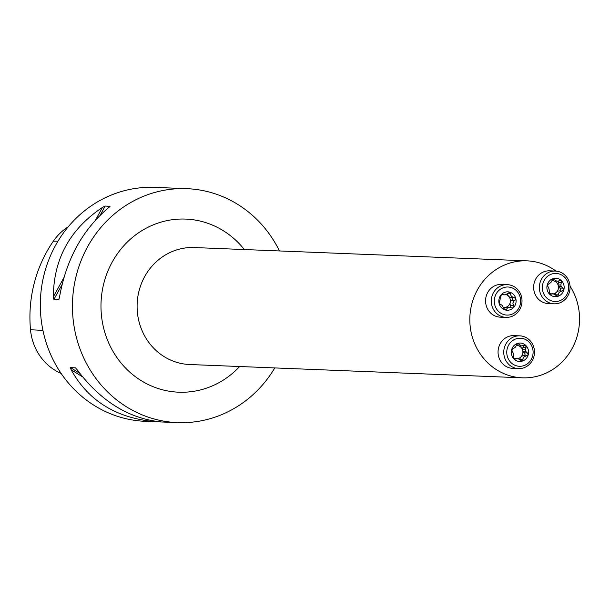 <?xml version="1.0" encoding="UTF-8"?>
<svg xmlns="http://www.w3.org/2000/svg" width="610" height="610" viewBox="0 0 610 610"><rect width="100%" height="100%" fill="white"/><g stroke="black" fill="none" stroke-linecap="round" stroke-linejoin="round"><path stroke-width="0.91" d="M274.79 367.929A117.067 109.724 -87.7 0 1 177.502 422.616A117.067 109.724 -87.7 0 1 75.96 335.652A117.067 109.724 -87.7 0 1 186.858 188.665A117.067 109.724 -87.7 0 1 279.471 250.954M177.502 422.616L145.371 421.335A117.067 109.724 -87.7 0 1 43.836 334.364A117.067 109.724 -87.7 0 1 154.726 187.384L186.858 188.665M75.701 368.043L77.295 369.98C100.78 401.189 128.634 418.49 160.842 421.891L154.665 421.647C116.045 417.987 88.198 400.686 71.118 369.736L70.508 367.586L75.457 367.845M109.655 206.79L108.618 207.674C82.586 229.596 66.216 259.395 59.521 297.062L58.659 299.624L53.894 299.434L53.344 296.811C53.634 258.892 69.997 229.093 102.442 207.423L105.195 206.043L110.013 206.378M58.926 299.38L59.2 298.648M68.221 226.806A53.017 49.692 92.3 0 0 53.329 241.179A127.94 119.918 92.3 0 0 30.5 329.743A53.017 49.692 92.3 0 0 61.122 373.442M570.03 286.136A58.537 54.862 -87.7 0 1 572.637 347.532A58.537 54.862 -87.7 0 1 522.351 377.826A58.537 54.862 -87.7 0 1 471.576 334.341A58.537 54.862 -87.7 0 1 527.025 260.851A58.537 54.862 -87.7 0 1 555.992 271.099M542.778 291.069A14.045 13.168 -87.7 0 1 559.034 273.913A14.045 13.168 -87.7 0 1 564.768 297.428A14.045 13.168 -87.7 0 1 542.778 291.069M557.471 281.172L560.575 280.47L561.642 280.928L560.819 285.068L558.081 284.954A6.634 6.214 92.3 0 0 553.903 280.935A3.866 3.622 92.3 0 0 554.696 281.058L557.471 281.172L556.03 280.791L553.354 278.556L550.921 282.438L547.216 285L548.855 288.446A6.634 6.214 -87.7 0 0 549.191 289.826L549.412 294.012A9.219 8.639 92.3 0 0 557.7 296.376A9.219 8.639 92.3 0 0 563.838 289.933A9.219 8.639 92.3 0 0 561.642 280.928A9.219 8.639 92.3 0 0 553.354 278.556A9.219 8.639 92.3 0 0 547.216 285A9.219 8.639 92.3 0 0 549.412 294.012L550.952 294.249L549.61 294.195M539.842 291.633A16.386 15.364 -87.7 0 1 555.367 271.061A16.386 15.364 -87.7 0 1 570.06 288.05A16.386 15.364 -87.7 0 1 554.055 303.81A16.386 15.364 -87.7 0 1 539.842 291.633M554.055 303.81L548.352 303.582A16.386 15.364 -87.7 0 1 534.131 291.412A16.386 15.364 -87.7 0 1 549.656 270.832L555.367 271.061M549.153 293.654A3.866 3.622 92.3 0 1 549.831 293.616L554.025 294.104L557.7 296.376L559.111 292.457L563.838 289.933L562.954 288.164L559.904 288.042A1.548 1.449 92.3 0 1 559.172 290.94A3.866 3.622 92.3 0 0 556.61 292.053A6.634 6.214 92.3 0 0 558.417 286.342L561.154 286.448L562.954 288.164M560.819 285.068A6.634 6.214 -87.7 0 1 561.154 286.448M561.65 282.811L558.592 282.682A3.866 3.622 92.3 0 0 558.081 284.954A6.634 6.214 -87.7 0 1 558.28 285.64A6.634 6.214 -87.7 0 1 558.417 286.342A3.866 3.622 92.3 0 0 559.904 288.042M553.377 293.852A6.634 6.214 92.3 0 0 556.61 292.053A3.866 3.622 92.3 0 0 555.519 294.767A1.548 1.449 92.3 0 1 555.466 295.164M548.916 292.937A6.634 6.214 92.3 0 0 550.281 293.631M552.141 279.776A3.866 3.622 92.3 0 0 553.903 280.935A6.634 6.214 92.3 0 0 551.882 280.722M552.599 293.723L550.334 294.455M557.243 296.429L557.7 296.376M553.788 278.511L553.354 278.556M558.592 282.682A1.548 1.449 92.3 0 0 558.585 281.065M510.768 314.623A14.045 13.168 -87.7 0 1 494.763 297.375A14.045 13.168 -87.7 0 1 516.845 291.138A14.045 13.168 -87.7 0 1 510.768 314.623M509.594 307.211L512.354 307.989L513.559 307.539A9.219 8.639 92.3 0 0 515.824 298.687A9.219 8.639 92.3 0 0 509.815 292.167A9.219 8.639 92.3 0 0 501.359 294.561A9.219 8.639 92.3 0 0 499.094 303.414A9.219 8.639 92.3 0 0 505.103 309.926A9.219 8.639 92.3 0 0 513.559 307.539L513.597 305.671L510.539 305.549A1.548 1.449 92.3 0 1 510.379 307.318M510.501 316.857A16.386 15.364 -87.7 0 1 505.987 317.391A16.386 15.364 -87.7 0 1 491.294 300.402A16.386 15.364 -87.7 0 1 507.299 284.641A16.386 15.364 -87.7 0 1 521.924 299.205A16.386 15.364 -87.7 0 1 510.501 316.857M505.987 317.391L500.284 317.162A16.386 15.364 -87.7 0 1 485.583 300.173A16.386 15.364 -87.7 0 1 501.588 284.412L507.299 284.641M507.2 307.135A3.866 3.622 92.3 0 0 506.399 307.104L509.144 307.219A6.634 6.214 -87.7 0 1 507.84 307.585L506.552 309.186L504.089 309.095M502.381 294.096L502.922 294.31L501.359 294.561L499.094 303.414L502.228 305.419L503.845 308.431L505.446 309.987M505.103 309.926L506.552 309.186M503.601 307.524A6.634 6.214 92.3 0 0 505.103 307.471A6.634 6.214 -87.7 0 0 506.399 307.104A6.634 6.214 92.3 0 0 510.196 302.629A6.634 6.214 92.3 0 0 508.641 296.254A3.866 3.622 92.3 0 0 511.081 297.406L514.123 297.527L511.66 296.635L510.646 294.859L510.669 293.654L509.457 292.114M509.815 292.167L506.033 294.47A6.634 6.214 -87.7 0 0 504.737 294.844L501.725 294.264M504.348 294.851L504.737 294.844M510.669 293.654L507.604 293.532A3.866 3.622 92.3 0 0 508.641 296.254A6.634 6.214 92.3 0 0 505.827 294.508M501.946 294.752A6.634 6.214 92.3 0 0 500.932 295.293M503.86 308.5A3.866 3.622 92.3 0 1 505.103 307.471L507.84 307.585M513.597 305.671L512.865 303.124L513.849 301.18L514.939 300.41L511.882 300.288A3.866 3.622 92.3 0 0 510.539 305.549M511.882 300.288A1.548 1.449 92.3 0 0 511.294 297.413M511.081 297.406A3.866 3.622 92.3 0 0 511.18 297.406L514.001 297.52M514.939 300.41L515.824 298.687L514.123 297.527M501.229 294.706A3.866 3.622 92.3 0 0 501.595 294.737L504.394 294.851M532.69 348.653A14.045 13.168 -87.7 0 1 516.434 365.809A14.045 13.168 -87.7 0 1 510.7 342.294A14.045 13.168 -87.7 0 1 532.69 348.653M525.233 349.85L522.495 349.743A6.634 6.214 -87.7 0 1 522.831 351.124L525.568 351.23A6.634 6.214 -87.7 0 0 525.233 349.85L526.056 345.71A9.219 8.639 92.3 0 0 517.768 343.346A9.219 8.639 92.3 0 0 511.63 349.782A9.219 8.639 92.3 0 0 513.826 358.794A9.219 8.639 92.3 0 0 522.114 361.158A9.219 8.639 92.3 0 0 528.252 354.723A9.219 8.639 92.3 0 0 526.056 345.71L524.989 345.26L521.428 345.908L517.768 343.346L515.336 347.22L511.63 349.782L513.269 353.228A6.634 6.214 -87.7 0 0 513.605 354.616L513.826 358.794L515.366 359.031L514.024 358.977M533.994 348.02A16.386 15.364 -87.7 0 1 518.47 368.6A16.386 15.364 -87.7 0 1 503.776 351.604A16.386 15.364 -87.7 0 1 519.781 335.843A16.386 15.364 -87.7 0 1 533.994 348.02M518.47 368.6L512.766 368.371A16.386 15.364 -87.7 0 1 498.065 351.375A16.386 15.364 -87.7 0 1 514.07 335.614L519.781 335.843M513.567 358.444A3.866 3.622 92.3 0 1 514.245 358.398L518.439 358.886L522.114 361.158L523.525 357.239L528.252 354.723L527.368 352.954L524.318 352.832A1.548 1.449 92.3 0 1 523.586 355.721A3.866 3.622 92.3 0 0 521.024 356.835A6.634 6.214 92.3 0 0 522.831 351.124A3.866 3.622 92.3 0 0 524.318 352.832M525.568 351.23L527.368 352.954M526.064 347.593L523.006 347.471A3.866 3.622 92.3 0 0 522.495 349.743A6.634 6.214 92.3 0 0 518.317 345.717A6.634 6.214 92.3 0 0 516.296 345.504M517.791 358.642A6.634 6.214 92.3 0 0 521.024 356.835A3.866 3.622 92.3 0 0 519.933 359.549A1.548 1.449 92.3 0 1 519.88 359.953M513.33 357.727A6.634 6.214 92.3 0 0 514.695 358.421M523.006 347.471A1.548 1.449 92.3 0 0 522.999 345.855M516.556 344.558A3.866 3.622 92.3 0 0 519.11 345.847L521.885 345.954M518.203 343.293L517.768 343.346M521.657 361.212L522.114 361.158M514.749 359.244L517.013 358.512M239.654 366.518A86.635 81.199 -87.7 0 1 160.895 389.355A86.635 81.199 -87.7 0 1 103.578 327.844A86.635 81.199 -87.7 0 1 144.921 228.88A86.635 81.199 -87.7 0 1 244.328 249.543M30.5 329.743L42.929 330.368M53.329 241.179L57.98 241.171M71.118 369.736L82.563 376.85M153.689 421.045L154.665 421.647M70.508 367.586L79.819 373.373M157.357 421.556L157.799 421.823M105.195 206.043L100.162 215.2M62.006 284.664L53.894 299.434M102.442 207.423L95.534 220.004M63.882 277.626L53.344 296.811M527.025 260.851L194.308 247.546A58.537 54.862 92.3 0 0 138.859 321.035A58.537 54.862 92.3 0 0 189.626 364.521L522.351 377.826M558.585 294.889L555.519 294.767M562.237 291.062L559.172 290.94M554.772 279.266L552.469 279.174M519.186 344.048L516.883 343.956M522.999 359.671L519.933 359.549M526.651 355.844L523.586 355.721M506.803 307.097L509.602 307.211"/></g></svg>
